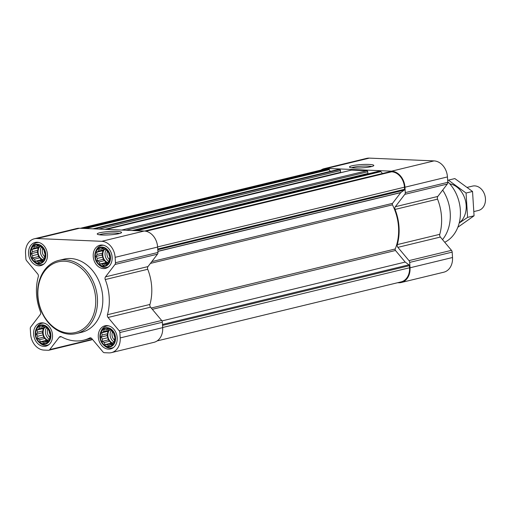 <?xml version="1.0" encoding="UTF-8"?>
<svg xmlns="http://www.w3.org/2000/svg" width="511" height="511" viewBox="0 0 511 511"><rect width="100%" height="100%" fill="white"/><g stroke="black" fill="none" stroke-linecap="round" stroke-linejoin="round"><path stroke-width="0.77" d="M351.632 167.787A10.744 1.469 176.4 0 1 361.635 166.19A10.744 1.469 176.4 0 1 371.765 166.522M50.429 334.922A9.281 7.263 -103.6 0 0 38.881 326.503A9.281 7.263 -103.6 0 0 39.877 342.389A9.281 7.263 -103.6 0 0 50.429 334.922M49.426 332.744L50.161 334.852L49.51 339.106L48.296 340.109L47.184 342.14L45.651 341.987L43.805 343.143L42.451 341.846L40.286 341.846L39.551 339.738L37.565 338.595L37.737 336.212L36.37 334.258L37.482 332.227L37.028 330.004L38.868 328.848L39.353 326.97L41.512 326.97L42.726 325.967L44.713 327.11L46.246 327.264L48.973 330.515L49.426 332.744M115.122 337.701A9.281 7.263 -103.6 0 0 103.573 329.282A9.281 7.263 -103.6 0 0 104.576 345.174A9.281 7.263 -103.6 0 0 115.122 337.701M114.125 335.523L114.86 337.63L114.209 341.885L112.995 342.894L111.877 344.925L110.344 344.765L108.504 345.928L107.144 344.631L104.985 344.625L104.25 342.517L102.264 341.374L102.43 338.997L101.069 337.036L102.181 335.012L101.721 332.782L103.567 331.626L104.046 329.748L106.211 329.755L107.425 328.745L109.411 329.889L110.944 330.049L113.666 333.3L114.125 335.523M110.05 257.122A9.281 7.263 -103.6 0 0 98.508 248.704A9.281 7.263 -103.6 0 0 99.504 264.589A9.281 7.263 -103.6 0 0 110.05 257.122M109.054 254.944L109.788 257.052L109.137 261.306L107.923 262.315L106.812 264.34L105.279 264.187L103.433 265.343L102.079 264.046L99.913 264.046L99.179 261.939L97.192 260.795L97.365 258.413L95.998 256.458L97.109 254.427L96.656 252.204L98.495 251.048L98.981 249.17L101.14 249.17L102.353 248.167L104.34 249.311L105.873 249.464L108.594 252.715L109.054 254.944M45.358 254.337A9.281 7.263 -103.6 0 0 33.809 245.919A9.281 7.263 -103.6 0 0 34.812 261.811A9.281 7.263 -103.6 0 0 45.358 254.337M44.361 252.159L45.096 254.267L44.438 258.528L43.224 259.531L42.113 261.562L40.58 261.402L38.74 262.565L37.38 261.268L35.221 261.262L34.486 259.154L32.5 258.01L32.666 255.634L31.305 253.68L32.417 251.648L31.957 249.425L33.796 248.263L34.282 246.385L36.447 246.391L37.661 245.382L39.647 246.526L41.18 246.685L43.901 249.936L44.361 252.159M389.574 171.811A1.003 0.786 76.4 0 1 389.906 171.728L391.579 171.798A15.049 11.779 76.4 0 1 404.457 187.192L404.591 189.274A1.003 0.786 76.4 0 1 404.246 190.118L400.899 192.487A1.003 0.786 76.4 0 0 400.745 192.634L392.525 203.359A1.252 0.984 76.4 0 0 392.454 204.841A45.14 35.329 76.4 0 1 395.233 248.985A1.252 0.984 76.4 0 0 395.488 250.486L405.185 262.066L408.947 264.813A1.003 0.786 76.4 0 1 409.4 265.688L409.528 267.77A15.049 11.779 76.4 0 1 401.122 281.88L157.12 340.92M378.504 171.332A1.003 0.786 76.4 0 1 378.836 171.249L380.299 171.313A1.003 0.786 76.4 0 1 380.88 171.632L382.452 173.504M351.229 170.163A1.003 0.786 76.4 0 1 351.568 170.08L366.898 170.738A1.003 0.786 76.4 0 1 367.754 171.766L367.863 173.497A0.505 0.39 76.4 0 1 367.684 173.925M337.828 169.582A1.003 0.786 76.4 0 1 338.161 169.505L339.623 169.569A1.003 0.786 76.4 0 1 340.479 170.591L340.594 172.328A0.505 0.39 76.4 0 1 340.409 172.756M80.387 228.283L324.281 169.269A15.049 11.779 76.4 0 1 326.88 169.02L328.554 169.09A1.003 0.786 76.4 0 1 329.276 169.614L330.202 171.402M320.94 170.08A15.675 12.264 76.4 0 1 324.134 168.662A15.675 12.264 76.4 0 1 326.842 168.4L391.541 171.179A15.675 12.264 76.4 0 1 404.955 187.211L405.293 192.602A2.51 1.961 76.4 0 1 404.821 194.333L395.322 206.725A2.51 1.961 76.4 0 0 395.067 209.427A45.766 35.821 76.4 0 1 397.283 244.603A2.51 1.961 76.4 0 0 397.877 247.343L408.992 260.623A2.51 1.961 76.4 0 1 409.688 262.399L410.026 267.79A15.675 12.264 76.4 0 1 401.269 282.494A15.675 12.264 76.4 0 1 398.561 282.755L397.679 282.717M324.134 168.662L366.623 158.378A15.675 12.264 76.4 0 1 369.332 158.116L434.031 160.901A15.675 12.264 76.4 0 1 447.444 176.927L447.783 182.325A2.51 1.961 76.4 0 1 447.31 184.049L437.812 196.448L395.322 206.725M401.269 282.494L443.759 272.21A15.675 12.264 76.4 0 0 452.516 257.512L452.178 252.121A2.51 1.961 76.4 0 0 451.481 250.339L440.367 237.059A2.51 1.961 76.4 0 1 439.767 234.325A45.766 35.821 76.4 0 0 437.557 199.143A2.51 1.961 76.4 0 1 437.812 196.448M354.257 168.004A12.2 1.667 176.4 0 1 349.594 167.206A12.2 1.667 176.4 0 1 361.533 164.555A12.2 1.667 176.4 0 1 373.713 165.692A12.2 1.667 176.4 0 1 354.257 168.004M161.961 320.921L405.185 262.066M115.128 257.34L115.467 262.731A2.51 1.961 76.4 0 1 114.994 264.462L105.496 276.853A2.51 1.961 76.4 0 0 105.24 279.555A45.766 35.821 76.4 0 1 107.451 314.731A2.51 1.961 76.4 0 0 108.051 317.472L119.165 330.751A2.51 1.961 76.4 0 1 119.861 332.527L120.2 337.918A15.675 12.264 76.4 0 1 111.443 352.622A15.675 12.264 76.4 0 1 108.734 352.884L104.404 352.699A2.51 1.961 76.4 0 1 102.947 351.907L91.833 338.627A2.51 1.961 76.4 0 0 89.949 337.88A2.51 1.961 76.4 0 0 89.623 338.001A45.766 35.821 76.4 0 1 83.638 340.192A45.766 35.821 76.4 0 1 61.377 336.787A2.51 1.961 76.4 0 0 60.157 336.602A2.51 1.961 76.4 0 0 59.225 337.228L49.727 349.62A2.51 1.961 76.4 0 1 48.801 350.246A2.51 1.961 76.4 0 1 48.366 350.284L44.035 350.099A15.675 12.264 76.4 0 1 30.622 334.073L30.283 328.675A2.51 1.961 76.4 0 1 30.756 326.951L40.254 314.552A2.51 1.961 76.4 0 0 40.51 311.857A45.766 35.821 76.4 0 1 38.293 276.675A2.51 1.961 76.4 0 0 37.699 273.941L26.585 260.661A2.51 1.961 76.4 0 1 25.889 258.879L25.55 253.488A15.675 12.264 76.4 0 1 34.307 238.79A15.675 12.264 76.4 0 1 37.016 238.528L101.715 241.307A15.675 12.264 76.4 0 1 115.128 257.34L157.618 247.062L157.956 252.453A2.51 1.961 76.4 0 1 157.484 254.178L147.986 266.576L105.496 276.853M111.443 352.622L153.932 342.338A15.675 12.264 76.4 0 0 162.69 327.64L162.345 322.249A2.51 1.961 76.4 0 0 161.655 320.467L150.541 307.188A2.51 1.961 76.4 0 1 149.94 304.454A45.766 35.821 76.4 0 0 147.73 269.271A2.51 1.961 76.4 0 1 147.986 266.576M92.319 339.208L92.216 339.342A2.51 1.961 76.4 0 1 91.284 339.962L48.801 350.246M34.307 238.79L76.791 228.506A15.675 12.264 76.4 0 1 79.505 228.245L144.198 231.029A15.675 12.264 76.4 0 1 157.618 247.062M102.028 234.996A12.2 1.667 176.4 0 1 97.365 234.198A12.2 1.667 176.4 0 1 109.303 231.54A12.2 1.667 176.4 0 1 121.477 232.677A12.2 1.667 176.4 0 1 102.028 234.996M112.145 257.212A11.913 9.326 -103.6 0 0 99.888 245.229A11.913 9.326 -103.6 0 0 93.628 259A11.913 9.326 -103.6 0 0 105.49 268.384A11.913 9.326 -103.6 0 0 112.145 257.212M117.211 337.79A11.913 9.326 -103.6 0 0 104.953 325.807A11.913 9.326 -103.6 0 0 98.693 339.579A11.913 9.326 -103.6 0 0 110.561 348.962A11.913 9.326 -103.6 0 0 117.211 337.79M52.518 335.012A11.913 9.326 -103.6 0 0 40.26 323.029A11.913 9.326 -103.6 0 0 34.001 336.8A11.913 9.326 -103.6 0 0 45.862 346.183A11.913 9.326 -103.6 0 0 52.518 335.012M47.446 254.433A11.913 9.326 -103.6 0 0 35.189 242.444A11.913 9.326 -103.6 0 0 28.929 256.215A11.913 9.326 -103.6 0 0 40.791 265.605A11.913 9.326 -103.6 0 0 47.446 254.433M58.714 260.425L64.028 259.141A37.616 29.44 76.4 0 1 102.737 296.987A37.616 29.44 76.4 0 1 81.722 332.271L76.414 333.555A37.616 29.44 -103.6 0 0 97.422 298.271A37.616 29.44 -103.6 0 0 58.714 260.425A37.616 29.44 -103.6 0 0 38.951 303.911A37.616 29.44 -103.6 0 0 76.414 333.555M444.73 242.271A36.038 28.201 -103.6 0 0 460.347 210.098A36.038 28.201 -103.6 0 0 447.745 181.705M442.507 239.614A37.616 29.44 -103.6 0 0 450.223 212.908A37.616 29.44 -103.6 0 0 442.686 190.086M95.672 298.418A36.364 28.456 -103.6 0 0 50.417 265.42A36.364 28.456 -103.6 0 0 54.332 327.685A36.364 28.456 -103.6 0 0 95.672 298.418M99.396 234.779A10.744 1.469 176.4 0 1 109.405 233.182A10.744 1.469 176.4 0 1 119.536 233.508M38.945 242.508A11.287 8.834 -103.6 0 0 36.856 242.687A11.287 8.834 -103.6 0 0 31.452 247.618L30.967 248.761A9.837 7.697 -103.6 0 0 34.154 261.913A9.837 7.697 -103.6 0 0 42.209 262.763A9.837 7.697 -103.6 0 0 45.798 254.357A9.837 7.697 -103.6 0 0 39.475 244.737A9.837 7.697 -103.6 0 0 30.967 248.761M34.154 261.913L35.106 262.711A11.287 8.834 -103.6 0 0 42.164 264.628A11.287 8.834 -103.6 0 0 44.106 263.829M103.637 245.286A11.287 8.834 -103.6 0 0 101.548 245.472A11.287 8.834 -103.6 0 0 96.151 250.403L95.666 251.54A9.837 7.697 -103.6 0 0 98.847 264.698A9.837 7.697 -103.6 0 0 106.901 265.541A9.837 7.697 -103.6 0 0 110.497 257.142A9.837 7.697 -103.6 0 0 104.167 247.516A9.837 7.697 -103.6 0 0 95.666 251.54M98.847 264.698L99.798 265.49A11.287 8.834 -103.6 0 0 106.856 267.406A11.287 8.834 -103.6 0 0 108.798 266.614M108.709 325.871A11.287 8.834 -103.6 0 0 106.62 326.05A11.287 8.834 -103.6 0 0 101.216 330.981L100.737 332.124A9.837 7.697 -103.6 0 0 103.918 345.276A9.837 7.697 -103.6 0 0 111.973 346.126A9.837 7.697 -103.6 0 0 115.569 337.72A9.837 7.697 -103.6 0 0 109.239 328.1A9.837 7.697 -103.6 0 0 100.737 332.124M103.918 345.276L104.87 346.075A11.287 8.834 -103.6 0 0 111.928 347.991A11.287 8.834 -103.6 0 0 113.87 347.193M44.01 323.086A11.287 8.834 -103.6 0 0 41.928 323.271A11.287 8.834 -103.6 0 0 36.524 328.203L36.038 329.34A9.837 7.697 -103.6 0 0 39.219 342.498A9.837 7.697 -103.6 0 0 47.274 343.341A9.837 7.697 -103.6 0 0 50.87 334.941A9.837 7.697 -103.6 0 0 44.54 325.315A9.837 7.697 -103.6 0 0 36.038 329.34M39.219 342.498L40.171 343.29A11.287 8.834 -103.6 0 0 47.236 345.206A11.287 8.834 -103.6 0 0 49.171 344.414M42.464 260.949L40.58 261.402M43.001 259.978L37.38 261.268M42.93 259.927L41.084 259.844L35.221 261.262M41.084 259.844L40.03 257.812L34.486 259.154M40.03 257.812L38.357 256.592L32.5 258.01M38.357 256.592L38.216 254.293L32.666 255.634M38.216 254.293L37.162 252.262L31.305 253.68M37.162 252.262L37.961 250.307L32.417 251.648M37.961 250.307L37.82 248.001L31.957 249.425M37.82 248.001L39.347 246.922L33.796 248.263M39.347 246.922L39.532 246.462M38.555 245.88L36.447 246.391M43.128 259.729A7.524 5.889 76.4 0 1 38.089 252.3A7.524 5.889 76.4 0 1 39.992 246.558M42.662 248.748A6.164 4.823 -103.6 0 0 44.591 256.611M41.448 247.049A7.524 5.889 -103.6 0 0 44.285 258.662M107.163 263.727L105.279 264.187M107.693 262.756L102.079 264.046M107.623 262.705L105.777 262.628L99.913 264.046M105.777 262.628L104.729 260.591L99.179 261.939M104.729 260.591L103.056 259.377L97.192 260.795M103.056 259.377L102.909 257.071L97.365 258.413M102.909 257.071L101.861 255.04L95.998 256.458M101.861 255.04L102.66 253.086L97.109 254.427M102.66 253.086L102.513 250.786L96.656 252.204M102.513 250.786L104.046 249.707L98.495 251.048M104.046 249.707L104.231 249.24M103.248 248.659L101.14 249.17M107.821 262.513A7.524 5.889 76.4 0 1 102.788 255.078A7.524 5.889 76.4 0 1 104.691 249.342M107.361 251.527A6.164 4.823 -103.6 0 0 109.29 259.396M106.147 249.828A7.524 5.889 -103.6 0 0 108.977 261.447M112.235 344.312L110.344 344.765M112.765 343.335L107.144 344.631M112.695 343.29L110.849 343.207L104.985 344.625M110.849 343.207L109.801 341.176L104.25 342.517M109.801 341.176L108.128 339.956L102.264 341.374M108.128 339.956L107.981 337.656L102.43 338.997M107.981 337.656L106.933 335.618L101.069 337.036M106.933 335.618L107.732 333.67L102.181 335.012M107.732 333.67L107.585 331.364L101.721 332.782M107.585 331.364L109.111 330.285L103.567 331.626M109.111 330.285L109.303 329.825M108.319 329.244L106.211 329.755M112.893 343.092A7.524 5.889 76.4 0 1 107.853 335.663A7.524 5.889 76.4 0 1 109.756 329.921M112.426 332.112A6.164 4.823 -103.6 0 0 114.355 339.975M111.213 330.413A7.524 5.889 -103.6 0 0 114.049 342.025M47.536 341.527L45.651 341.987M48.066 340.556L42.451 341.846M47.996 340.505L46.15 340.428L40.286 341.846M46.15 340.428L45.102 338.391L39.551 339.738M45.102 338.391L43.429 337.171L37.565 338.595M43.429 337.171L43.282 334.871L37.737 336.212M43.282 334.871L42.234 332.84L36.37 334.258M42.234 332.84L43.033 330.885L37.482 332.227M43.033 330.885L42.886 328.586L37.028 330.004M42.886 328.586L44.419 327.5L38.868 328.848M44.419 327.5L44.604 327.04M43.62 326.459L41.512 326.97M48.194 340.307A7.524 5.889 76.4 0 1 43.16 332.878A7.524 5.889 76.4 0 1 45.064 327.136M47.734 329.327A6.164 4.823 -103.6 0 0 49.663 337.196M46.52 327.628A7.524 5.889 -103.6 0 0 49.35 339.247M474.093 211.522L478.443 210.468A12.539 9.811 -103.6 0 0 485.45 198.709A12.539 9.811 -103.6 0 0 472.547 186.093L467.456 187.326M472.534 191.472L466.058 193.037L448.371 180.14L454.847 178.575L472.534 191.472L474.067 215.802L457.83 227.261M474.067 215.802L467.591 217.373L466.058 193.037M459.178 223.077L467.591 217.373M459.229 222.873A21.194 16.582 -103.6 0 0 465.47 200.708A21.194 16.582 -103.6 0 0 449.789 183.851M157.739 249.004L404.591 189.274M157.605 246.922L404.457 187.192M135.128 230.64L380.299 171.313M133.671 230.576L378.836 171.249M121.727 230.065L366.898 170.738M106.397 229.401L351.568 170.08M94.452 228.89L339.623 169.569M92.989 228.826L338.161 169.505M83.382 228.411L328.554 169.09M81.715 228.34L326.88 169.02M447.783 182.325L405.293 192.602M447.444 176.927L404.955 187.211M447.31 184.049L404.821 194.333M437.557 199.143L395.067 209.427M439.767 234.325L397.283 244.603M440.367 237.059L397.877 247.343M451.481 250.339L408.992 260.623M452.178 252.121L409.688 262.399M452.516 257.512L410.026 267.79M369.332 158.116L326.842 168.4M434.031 160.901L391.541 171.179M162.549 325.418L409.4 265.688M162.677 327.5L409.528 267.77M144.696 231.061L389.906 171.728M145.903 231.247L391.579 171.798M157.784 249.751L404.246 190.118M157.886 251.291L400.899 192.487M157.893 251.399L400.745 192.634M151.786 261.613L392.525 203.359M150.406 263.408L392.454 204.841M151.237 308.024L395.233 248.985M152.323 309.321L395.488 250.486M162.485 324.447L408.947 264.813M85.842 228.519L329.276 169.614M98.783 229.075L340.479 170.591M104.966 229.343L340.594 172.328M126.057 230.25L367.754 171.766M132.24 230.512L367.863 173.497M136.731 230.71L380.88 171.632M157.956 252.453L115.467 262.731M157.484 254.178L114.994 264.462M147.73 269.271L105.24 279.555M149.94 304.454L107.451 314.731M150.541 307.188L108.051 317.472M161.655 320.467L119.165 330.751M162.345 322.249L119.861 332.527M162.69 327.64L120.2 337.918M90.294 337.841L89.623 338.001M61.269 336.73L59.225 337.228M92.216 339.342L49.727 349.62M79.505 228.245L37.016 238.528M144.198 231.029L101.715 241.307M92.9 228.826L337.988 169.518M106.307 229.401L351.396 170.099M133.582 230.57L378.664 171.268M144.619 231.055L389.733 171.747M91.495 338.288L83.638 340.192M38.236 242.355L36.856 242.687M43.544 264.289L42.164 264.628M102.935 245.133L101.548 245.472M108.243 267.074L106.856 267.406M108.006 325.718L106.62 326.05M113.314 347.652L111.928 347.991M43.307 322.933L41.928 323.271M48.615 344.874L47.236 345.206"/></g></svg>
